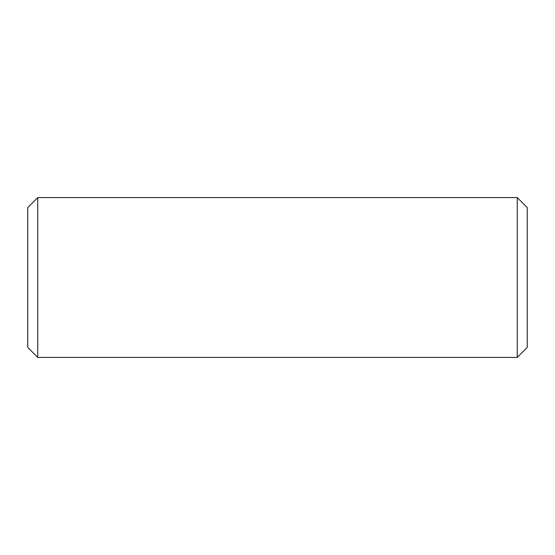 <?xml version="1.0" encoding="UTF-8"?>
<svg xmlns="http://www.w3.org/2000/svg" width="555" height="555" viewBox="0 0 555 555"><rect width="100%" height="100%" fill="white"/><g stroke="black" fill="none" stroke-linecap="round" stroke-linejoin="round"><path stroke-width="0.83" d="M37.74 357.42L27.75 347.43L27.75 207.57L37.74 197.58L37.74 357.42L517.26 357.42L517.26 197.58L527.25 207.57L527.25 347.43L517.26 357.42M37.74 197.58L517.26 197.58"/></g></svg>
